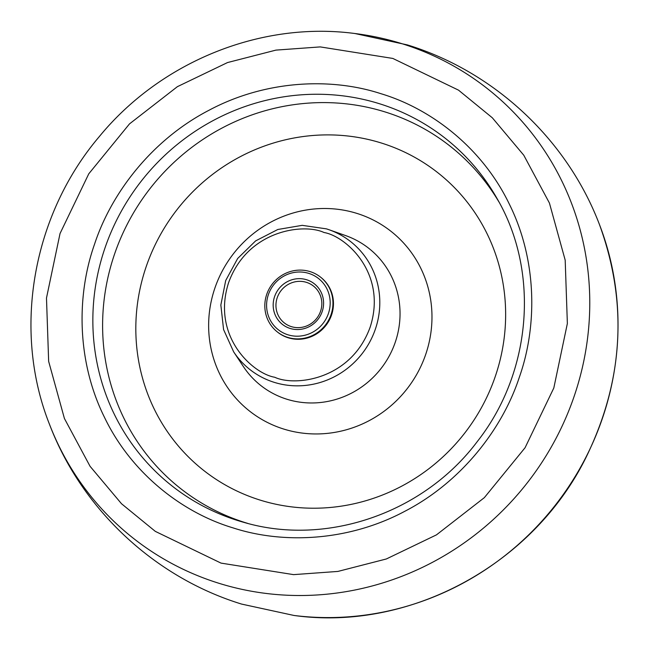 <?xml version="1.0" encoding="UTF-8"?>
<svg xmlns="http://www.w3.org/2000/svg" width="649" height="649" viewBox="0 0 649 649"><rect width="100%" height="100%" fill="white"/><g stroke="black" fill="none" stroke-linecap="round" stroke-linejoin="round"><path stroke-width="0.97" d="M380.833 93.667C431.39 108.772 482.45 148.118 509.384 204.232C537.08 259.949 537.486 325.952 519.346 377.215C502.456 428.859 461.512 481.931 404.862 511.266C348.586 541.355 283.142 544.26 233.015 527.872C182.458 512.767 131.39 473.421 104.457 417.299C76.76 361.59 76.363 295.587 94.503 244.324C111.393 192.68 152.328 139.6 208.978 110.273C265.254 80.184 330.706 77.28 380.833 93.667M320.371 276.993L320.866 277.391A34.892 33.561 128 0 1 329.148 320.484A34.892 33.561 128 0 1 288.197 337.772A34.892 33.561 128 0 1 277.91 332.385L277.407 331.988A34.892 33.561 128 0 1 269.124 288.894A34.892 33.561 128 0 1 310.084 271.607A34.892 33.561 128 0 1 320.371 276.993A34.892 33.561 128 0 1 328.645 320.087A34.892 33.561 128 0 1 287.694 337.383A34.892 33.561 128 0 1 277.407 331.988M287.937 334.795A32.564 31.322 128 0 1 268.353 294.703A32.564 31.322 128 0 1 308.835 273.407A32.564 31.322 128 0 1 328.418 313.491A32.564 31.322 128 0 1 287.937 334.795M306.669 279.768A25.822 24.832 128 0 1 322.196 311.544A25.822 24.832 128 0 1 290.103 328.435A25.822 24.832 128 0 1 274.576 296.65A25.822 24.832 128 0 1 306.669 279.768M291.352 326.634A23.494 22.593 -52 0 0 318.927 314.992A23.494 22.593 -52 0 0 313.353 285.974A23.494 22.593 -52 0 0 306.425 282.347A23.494 22.593 -52 0 0 278.851 293.989A23.494 22.593 -52 0 0 284.424 323.007A23.494 22.593 -52 0 0 291.352 326.634M49.543 424.462C81.936 509.53 154.73 577.383 241.59 604.081L294.07 615.479A286.144 275.2 -52 0 0 294.102 615.479A286.144 275.2 -52 0 0 555.495 504.946A286.144 275.2 -52 0 0 599.465 224.57A286.144 275.2 -52 0 0 599.457 224.538C567.064 139.47 494.27 71.617 407.41 44.919L354.93 33.521A286.144 275.2 128 0 1 402.185 43.767A286.144 275.2 128 0 1 574.26 396.004A286.144 275.2 128 0 1 218.559 583.167A286.144 275.2 128 0 1 49.543 424.462A286.144 275.2 128 0 1 49.535 424.43C12.25 330.641 32.223 215.582 99.224 136.679C160.814 61.541 260.979 21.019 354.889 33.521A286.144 275.2 128 0 1 354.93 33.521M392.823 58.434L458.519 90.146L492.323 117.793L523.784 155.233L549.419 203.032L565.19 260.16L567.364 323.502L553.816 387.997L525.073 447.729L484.341 497.653L436.452 534.873L386.333 558.976L337.894 571.428L293.583 574.633L221.017 563.105L155.33 531.385L121.517 503.746L90.065 466.306L64.421 418.508L48.651 361.371L46.485 298.037L60.032 233.543L88.775 173.81L129.5 123.886L177.388 86.666L227.507 62.564L275.947 50.111L320.257 46.906L392.823 58.434M379.657 103.791A221.09 212.629 128 0 1 497.045 198.529C539.846 271.663 531.791 372.331 477.364 441.458C423.87 512.986 326.609 546.636 244.048 522.413A221.09 212.629 128 0 1 237.785 520.555A221.09 212.629 128 0 1 104.838 248.397A221.09 212.629 128 0 1 379.657 103.791M498.959 201.977A217.869 209.53 -52 0 0 385.246 111.993A217.869 209.53 -52 0 0 114.419 254.497A217.869 209.53 -52 0 0 245.427 522.688A217.869 209.53 -52 0 0 247.853 523.427M146.09 266.926A189.378 182.134 -52 0 0 259.965 500.046A189.378 182.134 -52 0 0 495.374 376.185A189.378 182.134 -52 0 0 381.498 143.064A189.378 182.134 -52 0 0 146.09 266.926M425.776 354.216A114.37 109.997 128 0 1 283.613 429.021A114.37 109.997 128 0 1 214.835 288.237A114.37 109.997 128 0 1 357.007 213.432A114.37 109.997 128 0 1 425.776 354.216M243.351 366.523A87.29 83.956 -52 0 0 286.801 399.208A87.29 83.956 -52 0 0 394.803 343.556A87.29 83.956 -52 0 0 345.633 235.587L329.051 229.738A81.417 78.302 128 0 1 374.919 330.43A81.417 78.302 128 0 1 274.186 382.334A81.417 78.302 128 0 1 233.656 351.855L243.351 366.523M326.431 228.862A81.417 78.302 128 0 1 329.051 229.738L326.423 228.862L302.199 225.341L277.821 229.486L255.609 240.901L237.672 258.472L225.698 280.546L220.847 305.022L223.581 329.57L233.656 351.855M324.029 232.512C345.73 236.082 387.469 273.164 370.198 327.031C350.995 380.298 294.476 386.642 274.754 377.256C253.053 373.686 211.314 336.604 228.578 282.737C247.78 229.478 304.308 223.126 324.029 232.512M294.111 615.479C409.876 631.615 533.332 564.525 586.185 457.099C623.584 380.403 628.013 302.896 599.465 224.57"/></g></svg>
